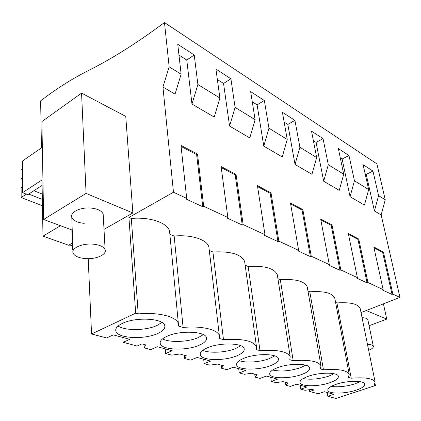 <?xml version="1.0" encoding="UTF-8"?>
<svg xmlns="http://www.w3.org/2000/svg" width="421" height="421" viewBox="0 0 421 421"><rect width="100%" height="100%" fill="white"/><g stroke="black" fill="none" stroke-linecap="round" stroke-linejoin="round"><path stroke-width="0.63" d="M60.461 225.714L42.984 236.155L42.005 179.914L22.566 192.671L22.413 161.043L41.453 147.903L40.637 100.914C55.672 89.199 71.449 79.153 87.963 70.786C111.502 59.051 137.004 42.963 164.469 22.529L169.153 66.823L162.938 87.026L173.468 192.234L128.91 217.457L135.694 313.156L138.22 313.919L131.315 218.441L128.91 217.457M72.907 249.164L72.523 249.379L71.838 229.945M88.205 258.678L91.552 333.985L135.694 313.156M104.003 229.361L132.857 212.968L125.753 116.391L81.563 93.12L86.073 193.413L132.857 212.968M191.976 104.045L214.221 117.08L219.904 98.04L197.886 84.5L194.228 54.977L186.766 60.04L191.976 104.045L197.886 84.5M178.972 55.072L186.766 60.04M162.938 87.026L175.052 94.125L181.135 74.196L169.153 66.823M173.468 192.234L186.698 198.375L180.972 145.382L197.517 154.097L203.68 206.264L227.845 217.483L221.104 166.521L236.06 174.405L243.143 224.588L264.972 234.723L257.436 185.661L271.019 192.818L278.828 241.159L298.642 250.358L290.474 203.064L302.867 209.595L311.245 256.215L329.311 264.604L320.655 218.962L332.011 224.946L340.831 269.95L357.371 277.634L348.33 233.544L358.771 239.044L367.933 282.538L383.136 289.595L373.806 246.959L383.431 252.032L392.861 294.111L399.95 297.405L361.013 312.566M365.123 173.678L366.238 174.389L374.437 210.968L381.158 214.905L399.95 297.405M357.334 200.943L364.433 205.106L368.67 189.555L354.44 180.798L348.977 155.491L342.126 159.027L350.067 196.686L357.334 200.943M340.284 157.854L342.126 159.027M331.559 185.84L339.247 190.345L343.715 174.205L328.296 164.722L323.054 138.651L316.071 142.43L323.681 181.225L331.559 185.84M313.387 140.714L316.071 142.43M303.583 169.447L311.94 174.341L316.666 157.565L299.905 147.255L294.937 120.385L287.827 124.432L295.021 164.427L303.583 169.447M284.154 122.09L287.827 124.432M273.118 151.597L282.228 156.933L287.238 139.462L268.961 128.221L264.33 100.508L257.099 104.85L263.772 146.119L273.118 151.597M252.268 101.777L257.099 104.85M239.817 132.078L249.79 137.925L255.115 119.701L235.097 107.387L230.903 78.795L223.546 83.474L229.571 126.074L239.817 132.078M217.357 79.532L223.546 83.474M335.579 302.378L336.926 302.931L351.219 378.211C365.349 377.111 373.322 378.437 375.143 382.194L374.137 385.131L375.448 385.525L336.063 398.471L327.859 396.308L333.916 394.293L324.391 391.73L318.292 393.782L309.63 391.498L314.098 389.978L311.782 389.357L305.062 390.293L300.741 389.157L306.914 387.02L296.584 384.241L290.369 386.42L285.864 385.231L288.011 382.994L282.996 381.647L276.002 382.631L271.308 381.394L277.592 379.126L266.34 376.095L260.02 378.416L255.11 377.121L257.126 374.722L251.653 373.259L244.359 374.285L239.233 372.932L245.622 370.517L233.329 367.207L226.903 369.68L221.535 368.264L223.377 365.686L217.389 364.081L209.769 365.165L204.159 363.681L210.642 361.097L197.154 357.466L190.634 360.113L184.74 358.56L186.366 355.777L179.778 354.014L171.805 355.15L165.627 353.519L172.2 350.746L157.333 346.746L150.729 349.593L144.224 347.878L145.587 344.857L141.966 343.889L137.146 346.009L123.111 342.31L129.757 339.321L113.286 334.884L106.618 337.958L91.552 333.985M360.26 308.856L360.208 308.598C358.245 303.941 350.483 302.052 336.926 302.931M392.861 294.111L392.046 294.432L382.31 289.927L383.136 289.595M367.933 282.538L367.101 282.88L356.529 277.986L357.371 277.634M340.831 269.95L339.979 270.319L328.454 264.977L329.311 264.604M311.245 256.215L310.377 256.605L297.768 250.763L298.642 250.358M278.828 241.159L277.939 241.58L264.078 235.16L264.972 234.723M243.143 224.588L242.243 225.046L226.935 217.957L227.845 217.483M203.68 206.264L202.759 206.758L185.772 198.886L186.698 198.375M169.831 234.023L169.563 231.224C167.711 222.904 150.202 216.736 131.315 218.441M209.121 249.079L208.884 247.059C207.279 239.681 191.597 234.444 174.157 236.044L169.858 234.281M244.843 262.957L244.643 261.52C241.459 254.3 230.882 251.116 212.91 251.974L209.29 250.484M277.46 275.771L277.302 274.771C274.508 268.345 264.788 265.572 248.148 266.451L245.159 265.219M307.362 287.632L307.246 286.959C304.772 281.212 295.795 278.781 280.312 279.67L277.918 278.686M334.869 298.636L334.79 298.2C332.59 293.037 324.265 290.9 309.798 291.785L307.951 291.027M334.79 298.2L349.198 374.395L348.383 377.358L351.219 378.211M349.198 374.395C347.141 370.217 338.558 368.696 323.465 369.833L320.37 368.901L320.991 365.933C318.639 361.271 309.367 359.523 293.174 360.692L289.79 359.671L290.201 356.734C287.506 351.503 277.439 349.483 259.989 350.672L256.273 349.551L256.473 346.688C253.358 340.784 242.359 338.437 223.472 339.652L219.378 338.416L219.367 335.674C217.883 329.58 201.512 325.638 183.098 327.464L178.557 326.091L178.362 323.56C176.588 316.655 158.222 311.956 138.22 313.919M122.332 323.423C117.217 325.922 115.07 328.538 115.891 331.264C117.775 338.5 144.55 339.768 157.701 333.511C163.111 331.032 165.448 328.354 164.716 325.48C163.432 318.281 135.525 316.755 122.332 323.423M329.996 382.673C335.847 380.584 338.637 378.468 338.368 376.327C337.937 372.153 319.407 372.132 307.988 376.395C302.315 378.5 299.663 380.579 300.026 382.626C300.731 386.788 318.655 386.752 329.996 382.673M335.953 384.373C330.243 386.41 327.538 388.394 327.838 390.33C328.422 394.103 345.215 393.951 356.213 390.156C362.086 388.136 364.923 386.115 364.712 384.094C364.37 380.3 347.03 380.416 335.953 384.373M244.18 358.187C238.644 360.444 236.139 362.723 236.655 365.023C237.691 370.138 258.378 370.448 270.44 365.681C276.192 363.444 278.86 361.123 278.434 358.708C277.765 353.593 256.315 353.172 244.18 358.187M199.022 345.304C204.58 342.904 207.048 340.352 206.432 337.637C205.395 331.248 180.014 330.185 167.158 336.211C161.864 338.631 159.575 341.126 160.285 343.704C161.822 350.119 186.229 350.982 199.022 345.304M207.569 347.741C202.138 350.077 199.728 352.461 200.333 354.898C201.591 360.608 223.998 361.165 236.423 355.977C242.096 353.661 244.669 351.225 244.154 348.667C243.322 342.957 220.062 342.257 207.569 347.741M277.513 367.696C271.898 369.88 269.308 372.053 269.75 374.222C270.598 378.826 289.811 378.942 301.51 374.543C307.325 372.385 310.056 370.17 309.714 367.896C309.177 363.281 289.29 363.086 277.513 367.696M123.111 342.31L122.811 337.447M72.523 249.379L72.917 249.516M72.307 243.127L68.634 245.227L42.984 236.155M72.386 245.454L68.928 245.059M22.566 192.671L27.76 194.702L42.1 185.372M164.469 22.529L376.911 163.901L385.247 199.754L381.158 214.905M374.437 210.968L378.584 195.654L372.953 171.063L363.107 164.669L368.67 189.555M378.584 195.654L385.247 199.754M194.228 54.977L177.746 44.268L181.135 74.196M230.903 78.795L215.92 69.065L219.904 98.04M264.33 100.508L250.658 91.631L255.115 119.701M294.937 120.385L282.402 112.249L287.238 139.462M323.054 138.651L311.524 131.163L316.666 157.565M348.977 155.491L338.342 148.581L343.715 174.205M72.228 230.087L43.647 219.467L41.889 121.564L81.563 93.12M43.647 219.467L86.073 193.413M84.216 223.351C77.338 222.667 73.191 220.625 71.775 217.225C69.886 212.216 80.527 207.032 90.931 208.058C97.788 208.816 101.871 210.858 103.171 214.194L103.266 215.915M181.088 146.45L196.633 154.618L202.759 206.758M197.517 154.097L196.633 154.618M174.157 236.044L183.098 327.464M118.075 326.043C125.242 330.974 146.203 330.601 157.033 325.47L161.943 322.444M375.064 383.615L375.448 385.525M327.859 396.308L327.185 392.483M309.335 389.699L309.63 391.498M366.233 310.535L386.741 319.107L383.426 303.841M369.091 325.754L386.741 319.107M362.049 317.676C365.502 317.823 367.444 318.55 367.88 319.86L367.896 319.944M372.953 171.063L366.238 174.389M373.99 247.827L382.642 252.374L392.046 294.432M383.431 252.032L382.642 252.374M350.067 196.686L354.44 180.798M331.227 386.383C338.331 387.352 346.262 386.499 355.003 383.831L360.097 381.658M165.627 353.519L165.227 348.867M143.971 344.425L144.224 347.878M229.571 126.074L235.097 107.387M221.241 167.553L235.192 174.883L242.243 225.046M236.06 174.405L235.192 174.883M212.91 251.974L223.472 339.652M162.595 338.842C169.51 342.799 187.992 342.115 198.207 337.605L203.364 334.632M204.159 363.681L203.675 359.224M184.419 355.256L184.74 358.56M263.772 146.119L268.961 128.221M257.584 186.65L270.161 193.26L277.939 241.58M271.019 192.818L270.161 193.26M248.148 266.451L259.989 350.672M202.801 350.314C209.479 353.472 225.882 352.582 235.492 348.599L240.791 345.73M239.233 372.932L238.691 368.654M221.162 365.091L221.535 368.264M295.021 164.427L299.905 147.255M290.643 204.022L302.031 210.011L310.377 256.605M302.867 209.595L302.031 210.011M280.312 279.67L293.174 360.692M239.312 360.66C245.753 363.155 260.389 362.134 269.414 358.597L274.771 355.871M271.308 381.394L270.714 377.274M254.694 374.069L255.11 377.121M323.681 181.225L328.296 164.722M320.834 219.888L331.185 225.33L339.979 270.319M332.011 224.946L331.185 225.33M309.798 291.785L323.465 369.833M272.619 370.033C280.76 371.817 290.022 371.054 300.405 367.733L305.741 365.181M300.741 389.157L300.11 385.189M285.417 382.294L285.864 385.231M348.514 234.439L357.966 239.402L367.101 282.88M358.771 239.044L357.966 239.402M303.141 378.574C310.74 379.91 319.302 379.089 328.833 376.116L334.079 373.748M22.539 186.929L21.124 187.908L21.166 197.538L42.453 205.748M26.355 194.149L21.166 197.538M22.497 177.994L21.087 178.899L21.05 169.495L22.45 168.537M28.744 194.06L42.342 199.401M33.859 190.734L42.253 194.076M21.087 178.899L22.502 179.472M92.646 244.117C82.016 243.249 71.123 248.253 73.038 252.958C74.475 256.157 78.706 258.041 85.731 258.62C96.141 259.394 106.918 254.579 105.129 249.79C103.813 246.653 99.651 244.759 92.646 244.117M368.664 350.277C371.943 348.967 373.501 347.651 373.338 346.341C372.932 345.157 371.059 344.499 367.712 344.367L367.465 344.367M169.563 231.224L178.362 323.56M115.78 329.359L115.891 331.264M72.975 251.153L71.775 217.225M360.208 308.598L375.143 382.194M327.791 390.062L327.838 390.33M208.884 247.059L219.367 335.674M160.164 342.299L160.285 343.704M244.643 261.52L256.473 346.688M200.222 353.861L200.333 354.898M277.302 274.771L290.201 356.734M236.56 364.265L236.655 365.023M307.246 286.959L320.991 365.933M269.672 373.68L269.75 374.222M299.968 382.242L300.026 382.626M103.171 214.194L105.129 249.79M367.88 319.86L373.338 346.341"/></g></svg>
